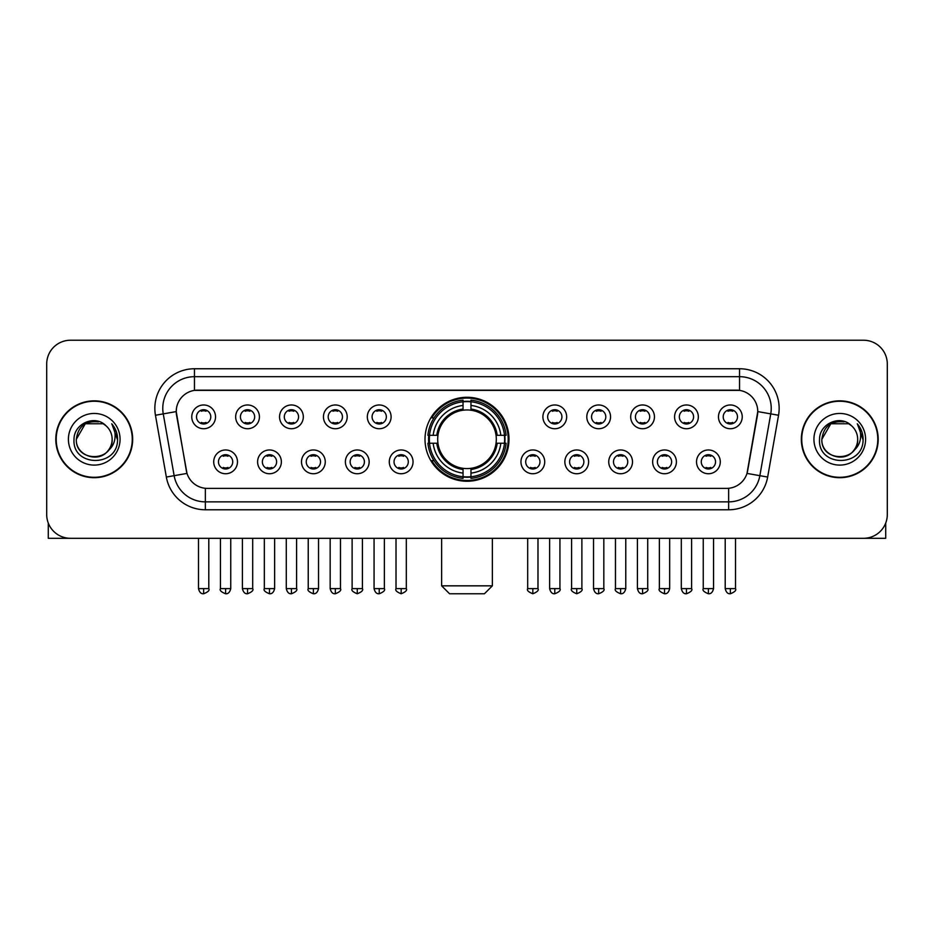 <?xml version="1.0" encoding="UTF-8"?>
<svg xmlns="http://www.w3.org/2000/svg" width="934" height="934" viewBox="0 0 934 934"><rect width="100%" height="100%" fill="white"/><g stroke="black" fill="none" stroke-linecap="round" stroke-linejoin="round"><path stroke-width="1.4" d="M425.005 439.272A41.995 41.995 0 0 0 467 481.255A41.995 41.995 0 0 0 508.995 439.272A41.995 41.995 0 0 0 467 397.277A41.995 41.995 0 0 0 425.005 439.272M281.368 461.851A11.885 11.885 0 0 1 269.482 473.736A11.885 11.885 0 0 1 257.597 461.851A11.885 11.885 0 0 1 269.482 449.966A11.885 11.885 0 0 1 281.368 461.851M262.361 461.851A7.133 7.133 0 0 0 269.482 468.985A7.133 7.133 0 0 0 276.616 461.851A7.133 7.133 0 0 0 269.482 454.718A7.133 7.133 0 0 0 262.361 461.851M325.266 461.851A11.885 11.885 0 0 1 313.38 473.736A11.885 11.885 0 0 1 301.495 461.851A11.885 11.885 0 0 1 313.38 449.966A11.885 11.885 0 0 1 325.266 461.851M306.247 461.851A7.133 7.133 0 0 0 313.38 468.985A7.133 7.133 0 0 0 320.514 461.851A7.133 7.133 0 0 0 313.38 454.718A7.133 7.133 0 0 0 306.247 461.851M369.152 461.851A11.885 11.885 0 0 1 357.267 473.736A11.885 11.885 0 0 1 345.382 461.851A11.885 11.885 0 0 1 357.267 449.966A11.885 11.885 0 0 1 369.152 461.851M350.145 461.851A7.133 7.133 0 0 0 357.267 468.985A7.133 7.133 0 0 0 364.4 461.851A7.133 7.133 0 0 0 357.267 454.718A7.133 7.133 0 0 0 350.145 461.851M413.05 461.851A11.885 11.885 0 0 1 401.165 473.736A11.885 11.885 0 0 1 389.28 461.851A11.885 11.885 0 0 1 401.165 449.966A11.885 11.885 0 0 1 413.05 461.851M394.031 461.851A7.133 7.133 0 0 0 401.165 468.985A7.133 7.133 0 0 0 408.298 461.851A7.133 7.133 0 0 0 401.165 454.718A7.133 7.133 0 0 0 394.031 461.851M544.72 461.851A11.885 11.885 0 0 1 532.835 473.736A11.885 11.885 0 0 1 520.95 461.851A11.885 11.885 0 0 1 532.835 449.966A11.885 11.885 0 0 1 544.72 461.851M525.702 461.851A7.133 7.133 0 0 0 532.835 468.985A7.133 7.133 0 0 0 539.969 461.851A7.133 7.133 0 0 0 532.835 454.718A7.133 7.133 0 0 0 525.702 461.851M588.618 461.851A11.885 11.885 0 0 1 576.733 473.736A11.885 11.885 0 0 1 564.848 461.851A11.885 11.885 0 0 1 576.733 449.966A11.885 11.885 0 0 1 588.618 461.851M569.6 461.851A7.133 7.133 0 0 0 576.733 468.985A7.133 7.133 0 0 0 583.855 461.851A7.133 7.133 0 0 0 576.733 454.718A7.133 7.133 0 0 0 569.6 461.851M632.505 461.851A11.885 11.885 0 0 1 620.62 473.736A11.885 11.885 0 0 1 608.734 461.851A11.885 11.885 0 0 1 620.62 449.966A11.885 11.885 0 0 1 632.505 461.851M613.486 461.851A7.133 7.133 0 0 0 620.62 468.985A7.133 7.133 0 0 0 627.753 461.851A7.133 7.133 0 0 0 620.62 454.718A7.133 7.133 0 0 0 613.486 461.851M676.403 461.851A11.885 11.885 0 0 1 664.518 473.736A11.885 11.885 0 0 1 652.632 461.851A11.885 11.885 0 0 1 664.518 449.966A11.885 11.885 0 0 1 676.403 461.851M657.384 461.851A7.133 7.133 0 0 0 664.518 468.985A7.133 7.133 0 0 0 671.639 461.851A7.133 7.133 0 0 0 664.518 454.718A7.133 7.133 0 0 0 657.384 461.851M720.289 461.851A11.885 11.885 0 0 1 708.404 473.736A11.885 11.885 0 0 1 696.519 461.851A11.885 11.885 0 0 1 708.404 449.966A11.885 11.885 0 0 1 720.289 461.851M701.271 461.851A7.133 7.133 0 0 0 708.404 468.985A7.133 7.133 0 0 0 715.537 461.851A7.133 7.133 0 0 0 708.404 454.718A7.133 7.133 0 0 0 701.271 461.851M237.481 461.851A11.885 11.885 0 0 1 225.596 473.736A11.885 11.885 0 0 1 213.711 461.851A11.885 11.885 0 0 1 225.596 449.966A11.885 11.885 0 0 1 237.481 461.851M218.463 461.851A7.133 7.133 0 0 0 225.596 468.985A7.133 7.133 0 0 0 232.729 461.851A7.133 7.133 0 0 0 225.596 454.718A7.133 7.133 0 0 0 218.463 461.851M259.43 416.844A11.885 11.885 0 0 1 247.545 428.729A11.885 11.885 0 0 1 235.66 416.844A11.885 11.885 0 0 1 247.545 404.971A11.885 11.885 0 0 1 259.43 416.844M240.412 416.844A7.133 7.133 0 0 0 247.545 423.978A7.133 7.133 0 0 0 254.667 416.844A7.133 7.133 0 0 0 247.545 409.722A7.133 7.133 0 0 0 240.412 416.844M303.317 416.844A11.885 11.885 0 0 1 291.431 428.729A11.885 11.885 0 0 1 279.546 416.844A11.885 11.885 0 0 1 291.431 404.971A11.885 11.885 0 0 1 303.317 416.844M284.298 416.844A7.133 7.133 0 0 0 291.431 423.978A7.133 7.133 0 0 0 298.565 416.844A7.133 7.133 0 0 0 291.431 409.722A7.133 7.133 0 0 0 284.298 416.844M347.203 416.844A11.885 11.885 0 0 1 335.329 428.729A11.885 11.885 0 0 1 323.444 416.844A11.885 11.885 0 0 1 335.329 404.971A11.885 11.885 0 0 1 347.203 416.844M328.196 416.844A7.133 7.133 0 0 0 335.329 423.978A7.133 7.133 0 0 0 342.451 416.844A7.133 7.133 0 0 0 335.329 409.722A7.133 7.133 0 0 0 328.196 416.844M391.101 416.844A11.885 11.885 0 0 1 379.216 428.729A11.885 11.885 0 0 1 367.331 416.844A11.885 11.885 0 0 1 379.216 404.971A11.885 11.885 0 0 1 391.101 416.844M372.082 416.844A7.133 7.133 0 0 0 379.216 423.978A7.133 7.133 0 0 0 386.349 416.844A7.133 7.133 0 0 0 379.216 409.722A7.133 7.133 0 0 0 372.082 416.844M566.669 416.844A11.885 11.885 0 0 1 554.784 428.729A11.885 11.885 0 0 1 542.899 416.844A11.885 11.885 0 0 1 554.784 404.971A11.885 11.885 0 0 1 566.669 416.844M547.651 416.844A7.133 7.133 0 0 0 554.784 423.978A7.133 7.133 0 0 0 561.918 416.844A7.133 7.133 0 0 0 554.784 409.722A7.133 7.133 0 0 0 547.651 416.844M610.556 416.844A11.885 11.885 0 0 1 598.671 428.729A11.885 11.885 0 0 1 586.797 416.844A11.885 11.885 0 0 1 598.671 404.971A11.885 11.885 0 0 1 610.556 416.844M591.549 416.844A7.133 7.133 0 0 0 598.671 423.978A7.133 7.133 0 0 0 605.804 416.844A7.133 7.133 0 0 0 598.671 409.722A7.133 7.133 0 0 0 591.549 416.844M654.454 416.844A11.885 11.885 0 0 1 642.569 428.729A11.885 11.885 0 0 1 630.684 416.844A11.885 11.885 0 0 1 642.569 404.971A11.885 11.885 0 0 1 654.454 416.844M635.435 416.844A7.133 7.133 0 0 0 642.569 423.978A7.133 7.133 0 0 0 649.702 416.844A7.133 7.133 0 0 0 642.569 409.722A7.133 7.133 0 0 0 635.435 416.844M698.34 416.844A11.885 11.885 0 0 1 686.455 428.729A11.885 11.885 0 0 1 674.57 416.844A11.885 11.885 0 0 1 686.455 404.971A11.885 11.885 0 0 1 698.34 416.844M679.333 416.844A7.133 7.133 0 0 0 686.455 423.978A7.133 7.133 0 0 0 693.588 416.844A7.133 7.133 0 0 0 686.455 409.722A7.133 7.133 0 0 0 679.333 416.844M742.238 416.844A11.885 11.885 0 0 1 730.353 428.729A11.885 11.885 0 0 1 718.468 416.844A11.885 11.885 0 0 1 730.353 404.971A11.885 11.885 0 0 1 742.238 416.844M723.22 416.844A7.133 7.133 0 0 0 730.353 423.978A7.133 7.133 0 0 0 737.486 416.844A7.133 7.133 0 0 0 730.353 409.722A7.133 7.133 0 0 0 723.22 416.844M215.532 416.844A11.885 11.885 0 0 1 203.647 428.729A11.885 11.885 0 0 1 191.762 416.844A11.885 11.885 0 0 1 203.647 404.971A11.885 11.885 0 0 1 215.532 416.844M196.514 416.844A7.133 7.133 0 0 0 203.647 423.978A7.133 7.133 0 0 0 210.78 416.844A7.133 7.133 0 0 0 203.647 409.722A7.133 7.133 0 0 0 196.514 416.844M166.345 477.052L155.453 415.256A39.613 39.613 0 0 1 194.459 368.755L739.541 368.755A39.613 39.613 0 0 1 778.547 415.256L767.655 477.052A39.613 39.613 0 0 1 728.648 509.777L205.352 509.777A39.613 39.613 0 0 1 166.345 477.052L186.998 473.41L176.561 415.256A21.389 21.389 0 0 1 197.623 390.155L736.377 390.155A21.389 21.389 0 0 1 757.439 415.256L747.655 470.713A21.389 21.389 0 0 1 726.594 488.389L207.406 488.389A21.389 21.389 0 0 1 186.345 470.713L176.234 411.59L163.252 413.879A31.686 31.686 0 0 1 194.459 376.682L739.541 376.682A31.686 31.686 0 0 1 770.748 413.879L759.856 475.675A31.686 31.686 0 0 1 728.648 501.862L205.352 501.862A31.686 31.686 0 0 1 174.144 475.675L163.252 413.879A31.686 31.686 0 0 1 162.773 408.368M428.776 443.23A38.422 38.422 0 0 1 428.776 435.314M55.806 439.272A38.422 38.422 0 0 0 94.241 477.694A38.422 38.422 0 0 0 132.663 439.272A38.422 38.422 0 0 0 94.241 400.849A38.422 38.422 0 0 0 55.806 439.272M801.337 439.272A38.422 38.422 0 0 0 839.759 477.694A38.422 38.422 0 0 0 878.194 439.272A38.422 38.422 0 0 0 839.759 400.849A38.422 38.422 0 0 0 801.337 439.272M194.459 368.755L194.459 390.389L739.541 390.389L739.541 368.755M176.234 411.544L176.468 408.368M726.594 488.389L207.406 488.389M778.547 415.256L757.766 411.59L747.002 473.41L767.655 477.052M747.655 470.713L747.527 471.39M186.473 471.39L186.345 470.713M887.3 364.003A23.77 23.77 0 0 0 863.53 340.233L70.47 340.233A23.77 23.77 0 0 0 46.7 364.003L46.7 514.541A23.77 23.77 0 0 0 70.47 538.299L863.53 538.299A23.77 23.77 0 0 0 887.3 514.541L887.3 364.003L887.3 514.541M46.7 364.003L46.7 514.541M863.53 340.233L70.47 340.233M70.47 538.299L863.53 538.299M132.266 439.272A38.025 38.025 0 0 0 94.241 401.246A38.025 38.025 0 0 0 56.203 439.272A38.025 38.025 0 0 0 94.241 477.297A38.025 38.025 0 0 0 132.266 439.272M103.184 423.767L105.962 425.741A17.909 17.909 0 0 1 112.138 439.272C113.236 462.365 75.234 462.365 76.331 439.272L85.286 423.767L103.184 423.767L105.962 425.741C94.976 414.229 73.821 423.709 74.019 439.272C72.011 466.907 116.82 467.63 117.544 440.614L117.591 439.272C117.521 433.399 115.571 428.239 111.73 423.803C114.648 428.589 115.676 433.75 114.812 439.272C113.971 443.965 111.695 447.806 107.959 450.772A17.909 17.909 0 0 0 112.138 439.272C113.236 462.365 75.234 462.365 76.331 439.272C78.071 426.406 85.449 420.604 98.467 421.876M107.959 450.772C98.455 463.626 75.397 455.407 76.331 439.272M68.404 439.272A25.825 25.825 0 0 0 94.241 465.097A25.825 25.825 0 0 0 120.066 439.272A25.825 25.825 0 0 0 94.241 413.447A25.825 25.825 0 0 0 68.404 439.272M111.905 424.001L117.579 439.949M48.288 523.075L48.288 538.299L140.193 538.299M877.797 439.272A38.025 38.025 0 0 0 839.759 401.246A38.025 38.025 0 0 0 801.734 439.272A38.025 38.025 0 0 0 839.759 477.297A38.025 38.025 0 0 0 877.797 439.272M851.493 425.741A17.909 17.909 0 0 1 857.669 439.272C858.766 462.365 820.764 462.365 821.862 439.272L830.816 423.767L848.714 423.767L851.493 425.741C840.507 414.229 819.351 423.709 819.55 439.272C817.53 466.907 862.351 467.63 863.074 440.614L863.109 439.272C863.051 433.399 861.09 428.239 857.249 423.803C860.179 428.589 861.206 433.75 860.342 439.272C859.502 443.965 857.214 447.806 853.489 450.772A17.909 17.909 0 0 0 857.669 439.272C858.766 462.365 820.764 462.365 821.862 439.272C823.601 426.406 830.98 420.604 843.997 421.876M853.489 450.772C843.974 463.626 820.928 455.407 821.862 439.272M813.934 439.272A25.825 25.825 0 0 0 839.759 465.097A25.825 25.825 0 0 0 865.596 439.272A25.825 25.825 0 0 0 839.759 413.447A25.825 25.825 0 0 0 813.934 439.272M857.424 424.001L863.109 439.949M484.431 593.767L449.569 593.767L441.642 585.84L492.358 585.84L484.431 593.767M496.047 443.23A29.316 29.316 0 0 0 470.958 410.224L470.958 410.224A29.316 29.316 0 0 0 437.953 443.23A29.316 29.316 0 0 0 496.047 443.23L497.215 443.23L496.047 443.23A29.316 29.316 0 0 1 470.958 468.319L470.958 473.106A34.068 34.068 0 0 0 500.834 443.23L506.1 443.23A39.298 39.298 0 0 1 470.958 478.371L470.958 476.772A37.71 37.71 0 0 0 504.5 443.23M429.582 443.23A37.629 37.629 0 0 1 429.582 435.314M470.958 401.842A37.629 37.629 0 0 0 463.042 401.842M504.418 435.314A37.629 37.629 0 0 1 504.418 443.23M506.1 435.314A39.298 39.298 0 0 0 470.958 400.172L470.958 401.772A37.71 37.71 0 0 1 504.5 435.314L506.1 435.314M427.9 443.23A39.298 39.298 0 0 0 463.042 478.371L463.042 476.772A37.71 37.71 0 0 1 429.5 443.23L427.9 443.23M504.5 435.314L500.834 435.314A34.068 34.068 0 0 0 470.958 405.438L470.958 401.772M470.958 476.772L470.958 473.106M429.5 443.23L433.166 443.23A34.068 34.068 0 0 0 463.042 473.106L463.042 476.772M470.958 405.438L470.958 409.057A30.472 30.472 0 0 1 497.215 435.314L500.834 435.314M500.834 443.23L497.215 443.23A30.472 30.472 0 0 1 470.958 469.487M463.042 473.106L463.042 468.319A29.316 29.316 0 0 1 437.953 443.23L433.166 443.23M496.047 435.314L497.215 435.314M470.958 476.69A37.629 37.629 0 0 1 463.042 476.69M463.042 400.172A39.298 39.298 0 0 0 427.9 435.314L429.5 435.314A37.71 37.71 0 0 1 463.042 401.772L463.042 400.172M463.042 401.772L463.042 405.438A34.068 34.068 0 0 0 433.166 435.314L429.5 435.314M463.042 410.178L463.042 405.438M433.166 435.314L436.785 435.314A30.472 30.472 0 0 1 463.042 409.057M463.042 468.319L463.042 469.487A30.472 30.472 0 0 1 436.785 443.23M434.041 417.883L431.788 417.883A41.201 41.201 0 0 1 508.201 439.272A41.201 41.201 0 0 1 431.788 460.66L434.041 460.66M201.277 423.569L201.277 422.448A6.083 6.083 0 0 0 206.029 422.448L206.029 423.569M206.029 410.131L206.029 411.252A6.083 6.083 0 0 0 201.277 411.252L201.277 410.131M245.163 423.569L245.163 422.448A6.083 6.083 0 0 0 249.915 422.448L249.915 423.569M249.915 410.131L249.915 411.252A6.083 6.083 0 0 0 245.163 411.252L245.163 410.131M289.061 423.569L289.061 422.448A6.083 6.083 0 0 0 293.813 422.448L293.813 423.569M293.813 410.131L293.813 411.252A6.083 6.083 0 0 0 289.061 411.252L289.061 410.131M332.948 423.569L332.948 422.448A6.083 6.083 0 0 0 337.699 422.448L337.699 423.569M337.699 410.131L337.699 411.252A6.083 6.083 0 0 0 332.948 411.252L332.948 410.131M376.834 423.569L376.834 422.448A6.083 6.083 0 0 0 381.597 422.448L381.597 423.569M381.597 410.131L381.597 411.252A6.083 6.083 0 0 0 376.834 411.252L376.834 410.131M552.403 423.569L552.403 422.448A6.083 6.083 0 0 0 557.166 422.448L557.166 423.569M557.166 410.131L557.166 411.252A6.083 6.083 0 0 0 552.403 411.252L552.403 410.131M596.301 423.569L596.301 422.448A6.083 6.083 0 0 0 601.052 422.448L601.052 423.569M601.052 410.131L601.052 411.252A6.083 6.083 0 0 0 596.301 411.252L596.301 410.131M640.187 423.569L640.187 422.448A6.083 6.083 0 0 0 644.939 422.448L644.939 423.569M644.939 410.131L644.939 411.252A6.083 6.083 0 0 0 640.187 411.252L640.187 410.131M684.085 423.569L684.085 422.448A6.083 6.083 0 0 0 688.837 422.448L688.837 423.569M688.837 410.131L688.837 411.252A6.083 6.083 0 0 0 684.085 411.252L684.085 410.131M727.971 423.569L727.971 422.448A6.083 6.083 0 0 0 732.723 422.448L732.723 423.569M732.723 410.131L732.723 411.252A6.083 6.083 0 0 0 727.971 411.252L727.971 410.131M223.214 468.576L223.214 467.444A6.083 6.083 0 0 0 227.966 467.444L227.966 468.576M227.966 455.127L227.966 456.259A6.083 6.083 0 0 0 223.214 456.259L223.214 455.127M267.112 468.576L267.112 467.444A6.083 6.083 0 0 0 271.864 467.444L271.864 468.576M271.864 455.127L271.864 456.259A6.083 6.083 0 0 0 267.112 456.259L267.112 455.127M310.999 468.576L310.999 467.444A6.083 6.083 0 0 0 315.75 467.444L315.75 468.576M315.75 455.127L315.75 456.259A6.083 6.083 0 0 0 310.999 456.259L310.999 455.127M354.897 468.576L354.897 467.444A6.083 6.083 0 0 0 359.648 467.444L359.648 468.576M359.648 455.127L359.648 456.259A6.083 6.083 0 0 0 354.897 456.259L354.897 455.127M398.783 468.576L398.783 467.444A6.083 6.083 0 0 0 403.535 467.444L403.535 468.576M403.535 455.127L403.535 456.259A6.083 6.083 0 0 0 398.783 456.259L398.783 455.127M530.465 468.576L530.465 467.444A6.083 6.083 0 0 0 535.217 467.444L535.217 468.576M535.217 455.127L535.217 456.259A6.083 6.083 0 0 0 530.465 456.259L530.465 455.127M574.352 468.576L574.352 467.444A6.083 6.083 0 0 0 579.103 467.444L579.103 468.576M579.103 455.127L579.103 456.259A6.083 6.083 0 0 0 574.352 456.259L574.352 455.127M618.25 468.576L618.25 467.444A6.083 6.083 0 0 0 623.001 467.444L623.001 468.576M623.001 455.127L623.001 456.259A6.083 6.083 0 0 0 618.25 456.259L618.25 455.127M662.136 468.576L662.136 467.444A6.083 6.083 0 0 0 666.888 467.444L666.888 468.576M666.888 455.127L666.888 456.259A6.083 6.083 0 0 0 662.136 456.259L662.136 455.127M706.034 468.576L706.034 467.444A6.083 6.083 0 0 0 710.786 467.444L710.786 468.576M710.786 455.127L710.786 456.259A6.083 6.083 0 0 0 706.034 456.259L706.034 455.127M885.712 523.075L885.712 538.299L793.807 538.299M728.648 488.295L728.648 509.777M205.352 509.777L205.352 488.295M155.453 415.256L163.252 413.879M463.042 477.052A37.99 37.99 0 0 0 470.958 477.052M504.78 443.23A37.99 37.99 0 0 0 504.78 435.314M470.958 401.492A37.99 37.99 0 0 0 463.042 401.492M203.647 588.618L198.498 588.618C199.397 592.284 201.114 594.001 203.647 593.767L203.647 588.618L208.796 588.618L208.796 538.299M247.545 588.618L242.396 588.618C243.295 592.284 245.012 594.001 247.545 593.767L247.545 588.618L252.694 588.618L252.694 538.299M291.431 588.618L286.283 588.618C287.182 592.284 288.898 594.001 291.431 593.767L291.431 588.618L296.58 588.618L296.58 538.299M335.329 588.618L330.169 588.618C331.068 592.284 332.796 594.001 335.329 593.767L335.329 588.618L340.478 588.618L340.478 538.299M379.216 588.618L374.067 588.618C374.966 592.284 376.682 594.001 379.216 593.767L379.216 588.618L384.364 588.618L384.364 538.299M554.784 588.618L549.636 588.618C550.535 592.284 552.251 594.001 554.784 593.767L554.784 588.618L559.933 588.618L559.933 538.299M598.671 588.618L593.522 588.618C594.421 592.284 596.137 594.001 598.671 593.767L598.671 588.618L603.831 588.618L603.831 538.299M642.569 588.618L637.42 588.618C638.319 592.284 640.035 594.001 642.569 593.767L642.569 588.618L647.717 588.618L647.717 538.299M686.455 588.618L681.306 588.618C682.205 592.284 683.921 594.001 686.455 593.767L686.455 588.618L691.604 588.618L691.604 538.299M730.353 588.618L725.204 588.618C726.103 592.284 727.819 594.001 730.353 593.767L730.353 588.618L735.502 588.618L735.502 538.299M225.596 588.618L220.447 588.618C219.397 590.265 221.113 591.981 225.596 593.767L225.596 588.618L230.745 588.618L230.745 538.299M269.482 588.618L264.334 588.618C263.295 590.265 265.011 591.981 269.482 593.767L269.482 588.618L274.631 588.618L274.631 538.299M313.38 588.618L308.232 588.618C307.181 590.265 308.897 591.981 313.38 593.767L313.38 588.618L318.529 588.618L318.529 538.299M357.267 588.618L352.118 588.618C351.079 590.265 352.795 591.981 357.267 593.767L357.267 588.618L362.415 588.618L362.415 538.299M401.165 588.618L396.016 588.618C394.965 590.265 396.681 591.981 401.165 593.767L401.165 588.618L406.313 588.618L406.313 538.299M532.835 588.618L527.687 588.618C526.648 590.265 528.364 591.981 532.835 593.767L532.835 588.618L537.984 588.618L537.984 538.299M576.733 588.618L571.585 588.618C570.534 590.265 572.25 591.981 576.733 593.767L576.733 588.618L581.882 588.618L581.882 538.299M620.62 588.618L615.471 588.618C614.432 590.265 616.148 591.981 620.62 593.767L620.62 588.618L625.768 588.618L625.768 538.299M664.518 588.618L659.369 588.618C658.318 590.265 660.034 591.981 664.518 593.767L664.518 588.618L669.666 588.618L669.666 538.299M708.404 588.618L703.255 588.618C702.216 590.265 703.932 591.981 708.404 593.767L708.404 588.618L713.553 588.618L713.553 538.299M492.358 538.299L492.358 585.84M441.642 538.299L441.642 585.84M198.498 588.618L198.498 538.299M208.796 588.618C209.846 590.265 208.13 591.981 203.647 593.767M242.396 588.618L242.396 538.299M252.694 588.618C253.733 590.265 252.017 591.981 247.545 593.767M286.283 588.618L286.283 538.299M296.58 588.618C297.631 590.265 295.915 591.981 291.431 593.767M330.169 588.618L330.169 538.299M340.478 588.618C341.517 590.265 339.801 591.981 335.329 593.767M374.067 588.618L374.067 538.299M384.364 588.618C385.415 590.265 383.699 591.981 379.216 593.767M549.636 588.618L549.636 538.299M559.933 588.618C560.984 590.265 559.268 591.981 554.784 593.767M593.522 588.618L593.522 538.299M603.831 588.618C604.87 590.265 603.154 591.981 598.671 593.767M637.42 588.618L637.42 538.299M647.717 588.618C648.756 590.265 647.04 591.981 642.569 593.767M681.306 588.618L681.306 538.299M691.604 588.618C692.654 590.265 690.938 591.981 686.455 593.767M725.204 588.618L725.204 538.299M735.502 588.618C736.541 590.265 734.824 591.981 730.353 593.767M220.447 588.618L220.447 538.299M230.745 588.618C229.846 592.284 228.13 594.001 225.596 593.767M264.334 588.618L264.334 538.299M274.631 588.618C273.732 592.284 272.016 594.001 269.482 593.767M308.232 588.618L308.232 538.299M318.529 588.618C317.63 592.284 315.914 594.001 313.38 593.767M352.118 588.618L352.118 538.299M362.415 588.618C363.466 590.265 361.75 591.981 357.267 593.767M396.016 588.618L396.016 538.299M406.313 588.618C407.352 590.265 405.636 591.981 401.165 593.767M527.687 588.618L527.687 538.299M537.984 588.618C539.035 590.265 537.319 591.981 532.835 593.767M571.585 588.618L571.585 538.299M581.882 588.618C582.921 590.265 581.205 591.981 576.733 593.767M615.471 588.618L615.471 538.299M625.768 588.618C624.869 592.284 623.153 594.001 620.62 593.767M659.369 588.618L659.369 538.299M669.666 588.618C668.767 592.284 667.051 594.001 664.518 593.767M703.255 588.618L703.255 538.299M713.553 588.618C712.654 592.284 710.937 594.001 708.404 593.767"/></g></svg>
